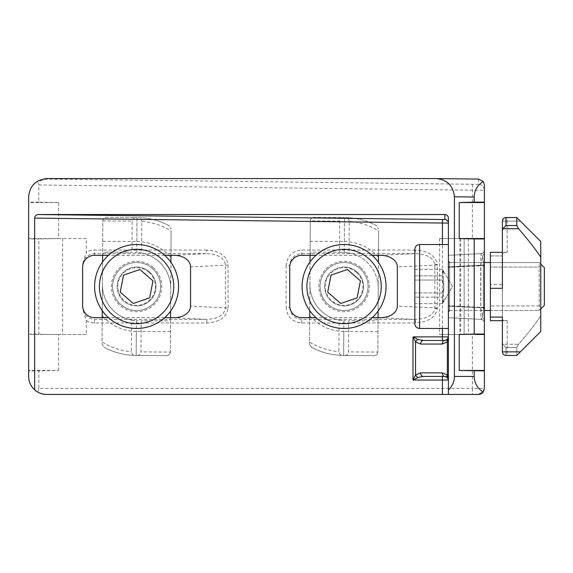 <?xml version="1.0" encoding="UTF-8"?>
<svg xmlns="http://www.w3.org/2000/svg" width="573" height="573" viewBox="0 0 573 573"><rect width="100%" height="100%" fill="white"/><g stroke="black" fill="none" stroke-linecap="round" stroke-linejoin="round"><path stroke-width="0.43" stroke-dasharray="2.87 2.15" d="M484.386 238.97L484.386 265.055L448.408 266.882L448.408 255.322L448.408 317.678L480.976 319.39C482.409 318.832 483.197 315.164 483.333 308.389L483.333 264.611C483.197 257.836 482.409 254.168 480.976 253.61L448.408 255.322L448.408 317.678L448.408 306.132L484.386 307.945L484.386 334.03M484.386 307.372L480.79 307.372L480.976 319.39L448.408 317.678L480.976 319.39C482.502 318.774 483.318 314.964 483.419 307.966L483.419 265.034L448.408 266.868L448.408 255.322L480.976 253.61A3.596 3.596 0 0 0 484.386 250.021L484.386 322.979L484.386 250.021A3.596 3.596 0 0 1 480.976 253.61L448.408 255.322L480.976 253.61L480.811 263.888L484.386 252.414M434.871 264.633L437.321 264.511C435.666 255.68 428.346 250.852 415.346 250.021L415.346 253.61C426.942 254.176 433.453 257.85 434.871 264.633L434.871 308.367C433.453 315.15 426.942 318.824 415.346 319.39L301.727 319.39C294.443 318.674 290.447 314.67 289.73 307.372L289.73 267.326M289.73 305.674L289.73 307.372L286.135 307.372C287.059 316.855 292.259 322.055 301.727 322.979L415.346 322.979C428.346 322.148 435.666 317.32 437.321 308.489A17.176 13.508 3.4 0 0 437.335 307.966L437.335 265.034L397.333 266.868M415.346 322.979L415.346 319.39L380.422 317.678M28.65 196.775L28.65 197.019C28.894 190.2 31.916 185.029 37.725 181.505L38.828 184.979L38.828 202.104L58.632 202.548L58.632 238.526L86.315 238.526L86.315 252.414L82.748 263.888L82.619 267.326M475.346 238.526L439.649 238.526L484.386 238.526L484.386 334.474L439.649 334.474L472.388 334.474L472.388 388.444L38.828 388.444L38.828 370.896L58.632 370.452L28.65 370.452L28.65 370.853L38.828 370.896M439.649 238.526L439.649 334.474M82.619 305.674L82.748 309.112L86.315 320.586L86.315 334.474L58.632 334.474L58.632 370.452M38.828 388.444L37.639 392.025C31.88 388.422 28.886 383.23 28.65 376.447L28.65 370.853M86.315 238.526L28.65 238.526L28.65 197.019M28.65 238.526L28.65 334.073L38.828 334.03L38.828 238.97L28.65 238.927M58.632 334.474L28.65 334.474L28.65 334.073M28.65 334.474L28.65 370.452M58.632 238.526L38.828 238.97M39.494 392.956L46.642 394.439L472.388 394.439L472.388 388.444L484.386 388.444A5.995 5.995 0 0 1 483.197 392.025A5.995 5.995 0 0 0 484.386 388.444L484.386 334.474L472.388 334.474M484.386 238.526L484.386 184.979M484.386 265.034L484.386 307.966L448.408 306.132L448.408 266.868L448.408 317.678L480.976 319.39A3.596 3.596 0 0 1 484.386 322.979A3.596 3.596 0 0 0 480.976 319.39L480.69 307.364L448.408 305.674L480.79 307.372L480.976 253.61C482.502 254.226 483.318 258.036 483.419 265.034L484.386 265.034M38.828 202.104L28.65 202.147M372.164 255.322L315.967 255.322M372.164 317.678L315.967 317.678M164.687 255.322L108.483 255.322M164.687 317.678L108.483 317.678M448.408 218.098L448.408 394.439M472.388 394.439L478.391 394.439M484.386 265.628L448.408 267.326L480.69 265.636L480.69 307.364M82.619 307.364L82.619 265.636M448.408 336.874L448.408 336.874A3.596 3.596 0 0 1 444.806 340.469L423.168 340.469M423.168 376.447L442.406 376.447M86.315 334.474L47.86 334.474L38.828 334.03M464.137 238.526L464.137 334.474L468.377 334.474L464.137 334.474L464.137 238.526L468.377 238.526L464.137 238.526M459.897 238.526L459.897 334.474M468.377 238.526L468.377 334.474M484.386 320.586L480.811 309.112M480.69 265.636L480.811 263.888M460.642 238.526L460.642 334.474L484.386 334.474M475.346 334.474L460.642 334.474M62.572 238.526L62.572 334.474M58.632 202.548L28.65 202.548M37.639 392.025L39.222 392.834M478.462 179.084L478.462 184.334L46.864 179.084L37.725 181.505M38.828 184.979L484.386 190.336A5.995 5.995 -0 0 0 478.462 184.334M86.315 320.586A13.845 12.069 20.8 0 0 94.609 322.979L206.796 322.979C219.753 322.133 226.829 317.127 228.025 307.945L225.483 307.945C224.401 314.957 218.177 318.767 206.796 319.39L94.609 319.39C88.142 318.882 84.188 315.458 82.748 309.112M228.025 307.945L228.025 265.055C226.829 255.873 219.753 250.867 206.796 250.021L206.796 253.61C218.177 254.233 224.401 258.043 225.483 265.055L225.483 307.945L190.558 306.118M415.346 250.021L301.727 250.021C292.259 250.945 287.059 256.145 286.135 265.628L289.73 265.628C290.447 258.33 294.443 254.326 301.727 253.61L415.346 253.61L380.422 255.322M82.748 263.888C84.188 257.542 88.142 254.118 94.609 253.61L206.796 253.61L174.221 255.322M437.335 307.966L397.333 306.132M484.386 250.021A3.596 3.596 0 0 1 480.976 253.61A3.596 3.596 0 0 0 484.386 250.021M206.796 322.979L206.796 319.39L174.221 317.678M228.025 265.055L190.558 266.882M484.386 322.979A3.596 3.596 0 0 0 480.976 319.39A3.596 3.596 0 0 1 484.386 322.979A3.596 3.596 0 0 0 480.976 319.39A3.596 3.596 0 0 1 484.386 322.979M448.408 380.042A3.596 3.596 0 0 0 444.806 376.447A3.596 3.596 0 0 1 448.408 380.042L448.408 380.042M448.408 263.136L448.408 311.683L448.408 263.136M539.2 264.246L539.2 310.487L539.2 264.246M448.408 247.565L448.408 328.472L448.408 247.565M448.408 261.317L449.604 262.513L539.2 262.513L544.35 267.663L544.35 305.337L544.35 267.663L544.35 305.337L539.2 310.487L449.604 310.487L449.604 262.513L449.604 310.487L449.604 262.513L449.604 310.487L448.408 311.683M414.823 252.013L414.823 323.681L414.823 252.013M414.823 269.36L442.406 269.36L443.072 270.341L442.406 275.828L414.823 275.828L414.823 269.36L414.823 303.64L414.823 269.36L414.823 303.64L414.823 292.968L442.406 292.968C444.211 296.52 444.211 300.08 442.406 303.64L414.823 303.64L414.823 297.172L442.406 297.172C444.211 291.464 444.211 285.748 442.406 280.032C444.211 276.48 444.211 272.92 442.406 269.36L443.072 270.341L442.406 275.828C444.211 281.536 444.211 287.252 442.406 292.968C444.211 296.52 444.211 300.08 442.406 303.64L443.072 302.659L442.406 297.172L414.823 297.172L414.823 280.032L442.406 280.032C444.211 276.48 444.211 272.92 442.406 269.36L414.823 269.36L414.823 280.032L442.406 280.032C444.211 285.748 444.211 291.464 442.406 297.172L443.072 302.659L442.406 303.64L414.823 303.64M540.754 267.061L540.754 305.939L490.381 305.939L490.381 267.061L490.381 305.939L490.381 267.061L490.381 305.939L540.754 305.939L540.754 267.061L540.754 305.939L540.754 267.061L490.381 267.061L540.754 267.061M502.836 228.734L505.973 225.554L516.767 225.554L516.767 217.539L505.973 217.554C504.039 217.575 502.836 218.829 502.378 221.314L502.378 252.929L507.169 252.364L507.169 217.539L505.973 217.539C503.789 217.754 502.593 218.958 502.378 221.135L520.363 221.135L540.754 241.527L540.754 315.73C536.736 322.169 529.352 331.681 518.608 344.266L502.836 344.266L502.378 342.21L502.378 284.702L490.381 284.702L502.378 284.702L502.378 351.686L502.378 320.071L507.169 320.636L502.378 320.071L502.378 284.702L502.378 351.686C502.836 354.171 504.039 355.425 505.973 355.446L505.973 347.446L516.767 347.446L516.767 355.461L505.973 355.446L505.973 347.446L516.767 347.446L518.608 344.266L502.836 344.266L502.378 342.21L502.378 351.686C502.836 354.171 504.039 355.425 505.973 355.446L516.767 355.461L540.754 331.473L540.754 257.27C536.736 250.831 529.352 241.319 518.608 228.734L502.836 228.734L502.378 230.79L502.378 221.314L502.378 288.298L502.378 230.79L502.378 252.321L490.381 252.321L505.372 252.321L490.381 252.321L490.381 320.679L505.372 320.679L502.378 320.679L502.378 351.865L502.378 317.084L502.378 320.679L490.381 320.679L490.381 252.321L490.381 320.679L505.372 320.679L502.378 320.679L502.378 351.865L520.363 351.865M540.754 257.27L540.754 241.527L520.363 221.135L502.378 221.135C502.593 218.958 503.789 217.754 505.973 217.539C503.789 217.754 502.593 218.958 502.378 221.135L502.378 252.321M507.169 320.636L507.169 355.461L505.973 355.461C503.789 355.246 502.593 354.042 502.378 351.865C502.593 354.042 503.789 355.246 505.973 355.461L507.169 355.461L507.169 320.636A71.919 50.854 -90 0 1 505.372 320.679A71.919 50.854 -90 0 0 507.169 320.636M490.381 288.298L502.378 288.298L502.378 252.929L507.169 252.364A71.919 50.854 -90 0 0 505.372 252.321A71.919 50.854 -90 0 1 507.169 252.364L507.169 217.539M516.767 355.461L540.754 331.473L540.754 315.73C536.736 322.169 529.352 331.681 518.608 344.266L516.767 347.446L516.767 355.461L540.754 331.473L540.754 241.527M502.836 344.266L505.973 347.446L502.836 344.266M516.767 225.554L518.608 228.734M414.823 275.828L442.406 275.828C444.211 281.536 444.211 287.252 442.406 292.968L414.823 292.968M490.381 317.084L502.378 317.084L502.378 320.679M505.973 355.461C503.789 355.246 502.593 354.042 502.378 351.865M152.325 268.4A23.987 23.987 0 0 0 113.046 281.923A23.987 23.987 0 0 0 144.396 309.184A23.987 23.987 0 0 0 152.325 268.4A23.987 23.987 0 0 1 144.396 309.184A23.987 23.987 0 0 1 113.046 281.923A23.987 23.987 0 0 1 152.325 268.4M164.129 254.82A41.972 41.972 0 0 1 150.248 326.187A41.972 41.972 0 0 1 95.383 278.485A41.972 41.972 0 0 1 164.129 254.82M148.944 272.282A18.837 18.837 0 0 0 118.095 282.904A18.837 18.837 0 0 0 142.72 304.313A18.837 18.837 0 0 0 148.944 272.282M123.524 275.14L120.223 292.137L133.28 303.489L149.653 297.86L152.955 280.863L139.891 269.511L123.524 275.14M359.808 268.4A23.987 23.987 0 0 0 320.522 281.923A23.987 23.987 0 0 0 351.872 309.184A23.987 23.987 0 0 0 359.808 268.4A23.987 23.987 0 0 1 351.872 309.184A23.987 23.987 0 0 1 320.522 281.923A23.987 23.987 0 0 1 359.808 268.4M371.612 254.82A41.972 41.972 0 0 1 357.731 326.187A41.972 41.972 0 0 1 302.866 278.485A41.972 41.972 0 0 1 371.612 254.82M356.427 272.282A18.837 18.837 0 0 0 325.579 282.904A18.837 18.837 0 0 0 350.196 304.313A18.837 18.837 0 0 0 356.427 272.282M331.001 275.14L327.699 292.137L340.763 303.489L357.129 297.86L360.431 280.863L347.374 269.511L331.001 275.14M136.703 267.061A19.439 19.439 0 0 0 117.15 286.385A19.439 19.439 0 0 0 136.474 305.939A19.439 19.439 0 0 1 119.807 276.68A19.439 19.439 0 0 1 153.478 276.881A19.439 19.439 0 0 1 136.474 305.939A19.439 19.439 0 0 0 156.028 286.615A19.439 19.439 0 0 0 136.703 267.061M102.553 261.933L102.417 284.495A35.977 35.977 0 0 0 131.589 320.042L131.403 351.657C131.847 354.143 133.043 355.41 134.977 355.439A68.961 68.961 0 0 1 103.957 347.252A68.961 68.961 0 0 0 136.173 355.461L134.977 355.439A68.961 68.961 0 0 1 103.957 347.252L102.066 344.058L102.073 342.009A65.365 65.365 0 0 0 131.403 351.657M131.589 320.042L136.381 320.636A71.919 50.854 -89.7 0 0 138.179 320.694A35.977 35.977 0 0 1 102.417 284.495L102.259 310.659M102.223 317.678L102.073 342.009M102.796 220.934C103.025 218.757 104.236 217.561 106.42 217.36L136.997 217.539L106.42 217.36C104.236 217.561 103.025 218.757 102.796 220.934L102.596 255.322A3.596 3.596 0 0 1 106.213 252.134L131.998 252.292L132.177 221.114L102.796 220.934L102.066 344.058L103.957 347.252M102.588 255.716A3.596 3.596 0 0 1 106.213 252.134L131.998 252.292M136.381 320.636L136.173 355.461L166.757 355.64C168.942 355.439 170.145 354.243 170.374 352.066L170.582 317.678A3.596 3.596 0 0 1 166.965 320.866L141.18 320.708L140.994 351.886L170.374 352.066L171.098 230.991A65.365 65.365 0 0 0 141.775 221.343L141.588 252.958A35.977 35.977 0 0 1 170.754 288.506L170.912 262.341M170.582 317.284A3.596 3.596 0 0 1 166.965 320.866L141.18 320.708M170.955 255.322L171.098 230.991M141.775 221.343C141.323 218.857 140.134 217.59 138.2 217.561A68.961 68.961 0 0 1 169.214 225.748L171.112 228.942L169.214 225.748A68.961 68.961 0 0 0 136.997 217.539L136.789 252.364A71.919 50.854 90.3 0 0 134.992 252.306A35.977 35.977 0 0 1 170.754 288.506L170.618 311.067M135.801 217.532C133.616 217.74 132.413 218.929 132.177 221.114M170.374 352.066C170.145 354.243 168.942 355.439 166.757 355.64L136.173 355.461L136.317 331.473A44.973 44.973 0 0 1 102.23 315.522M137.377 355.468C139.554 355.26 140.765 354.071 140.994 351.886M141.588 252.958L136.789 252.364M102.674 241.326L136.854 241.527L136.997 217.539L138.2 217.561A68.961 68.961 0 0 1 169.214 225.748M136.854 241.527A44.973 44.973 0 0 1 170.94 257.478M170.496 331.674L136.317 331.473M344.18 267.061A19.439 19.439 0 0 0 324.626 286.385A19.439 19.439 0 0 0 343.95 305.939A19.439 19.439 0 0 1 327.29 276.68A19.439 19.439 0 0 1 360.961 276.881A19.439 19.439 0 0 1 343.95 305.939A19.439 19.439 0 0 0 363.504 286.615A19.439 19.439 0 0 0 344.18 267.061M310.036 261.933L309.9 284.495A35.977 35.977 0 0 0 339.066 320.042L338.879 351.657C339.331 354.143 340.52 355.41 342.453 355.439A68.961 68.961 0 0 1 311.44 347.252A68.961 68.961 0 0 0 343.657 355.461L342.453 355.439A68.961 68.961 0 0 1 311.44 347.252L309.542 344.058L309.556 342.009A65.365 65.365 0 0 0 338.879 351.657M339.066 320.042L343.864 320.636A71.919 50.854 -89.7 0 0 345.662 320.694A35.977 35.977 0 0 1 309.9 284.495L309.742 310.659M309.699 317.678L309.556 342.009M343.277 217.532C341.1 217.74 339.889 218.929 339.66 221.114L310.28 220.934C310.509 218.757 311.712 217.561 313.897 217.36L344.48 217.539L313.897 217.36C311.712 217.561 310.509 218.757 310.28 220.934L310.072 255.322M310.072 255.716A3.596 3.596 0 0 1 313.689 252.134L339.474 252.292L339.66 221.114M343.864 320.636L343.657 355.461L374.233 355.64C376.418 355.439 377.628 354.243 377.858 352.066L378.058 317.678M378.065 317.284A3.596 3.596 0 0 1 374.441 320.866L348.656 320.708L348.47 351.886L377.858 352.066L378.581 230.991A65.365 65.365 0 0 0 349.251 221.343L349.064 252.958A35.977 35.977 0 0 1 378.237 288.506L378.395 262.341M378.431 255.322L378.581 230.991M349.251 221.343C348.807 218.857 347.61 217.59 345.677 217.561A68.961 68.961 0 0 1 376.697 225.748L378.588 228.942L376.697 225.748A68.961 68.961 0 0 0 344.48 217.539L344.273 252.364A71.919 50.854 90.3 0 0 342.475 252.306L339.474 252.292M377.858 352.066C377.628 354.243 376.418 355.439 374.233 355.64L343.657 355.461L343.8 331.473A44.973 44.973 0 0 1 309.714 315.522L309.542 344.058L311.44 347.252M344.853 355.468C347.037 355.26 348.241 354.071 348.47 351.886M378.037 317.678A3.596 3.596 0 0 1 374.441 320.866L348.656 320.708M349.064 252.958L344.273 252.364M310.28 220.934L310.158 241.326L344.337 241.527L344.48 217.539L345.677 217.561A68.961 68.961 0 0 1 376.697 225.748M310.158 241.326L309.714 315.522M378.101 311.067L378.237 288.506A35.977 35.977 0 0 0 342.475 252.306L313.689 252.134A3.596 3.596 0 0 0 310.093 255.322M344.337 241.527A44.973 44.973 0 0 1 378.424 257.478M377.979 331.674L343.8 331.473M483.333 308.389L484.386 308.525M483.333 264.611L484.386 264.475M437.335 265.034A17.176 13.508 -3.4 0 0 437.321 264.511M434.871 308.367L437.321 308.489M436.189 178.561L436.633 178.568M206.796 250.021L94.609 250.021A13.845 12.069 -20.8 0 0 86.315 252.414M472.467 184.334L472.388 238.526M286.135 265.628L286.135 307.372M442.406 328.472L442.406 244.528M46.864 179.084L46.864 178.561M301.727 255.322L301.727 250.021M301.727 322.979L301.727 317.678M94.609 255.322L94.609 250.021M94.609 322.979L94.609 317.678M414.823 249.319C415.11 246.404 416.707 244.807 419.622 244.528L419.622 328.472L419.622 244.528L419.622 328.472L448.408 328.472M505.973 217.554L505.973 225.554M490.381 255.916L502.378 255.916L490.381 255.916M153.113 267.491A25.183 25.183 0 0 1 144.783 310.315A25.183 25.183 0 0 1 111.864 281.694A25.183 25.183 0 0 1 153.113 267.491M360.589 267.491A25.183 25.183 0 0 1 352.266 310.315A25.183 25.183 0 0 1 319.347 281.694A25.183 25.183 0 0 1 360.589 267.491M419.622 244.528L448.408 244.528M452.405 286.5L443.072 270.341L452.405 286.5L443.072 302.659L452.405 286.5M449.604 310.487L484.386 310.487M490.381 310.487L539.2 310.487L540.754 308.933M449.604 262.513L484.386 262.513M490.381 262.513L539.2 262.513L540.754 264.067"/><path stroke-width="0.86" d="M436.411 178.561L46.864 178.561C35.841 179.686 29.767 185.752 28.65 196.775L28.65 376.447C28.75 381.768 30.756 386.238 34.645 389.855L34.645 218.098C34.86 215.935 36.042 214.753 38.198 214.538L444.856 214.538C447.012 214.753 448.193 215.935 448.408 218.098L448.408 389.855C452.298 386.238 454.296 381.768 454.403 376.447L454.403 196.775C453.315 185.86 447.32 179.786 436.411 178.561L478.591 179.084L436.633 178.568M484.386 238.526L484.386 238.97L475.346 238.526L484.386 238.526L484.386 184.979L483.283 181.505C477.474 185.029 474.451 190.2 474.208 197.019L454.403 196.775M483.283 181.505L478.591 179.084M474.208 334.073L459.224 334.474L484.386 334.03L484.386 238.97L474.208 238.927L474.208 334.073L484.386 334.03L484.386 370.896L459.224 370.452L484.386 370.452M454.403 376.447L474.208 376.447C474.444 383.23 477.438 388.422 483.197 392.025L484.386 388.444L484.386 370.896M474.208 376.447L474.208 370.853M459.224 334.474L459.224 370.452M474.208 238.927L459.224 238.526L459.224 202.548L474.208 202.147L474.208 197.019M474.208 202.147L484.386 202.104M34.645 389.855A17.992 17.992 0 0 0 46.642 394.439L442.406 394.439L442.406 380.042L412.997 380.042L415.54 374.957A3.596 2.077 45 0 0 418.082 377.5L412.997 380.042L412.997 336.874L418.082 339.417L423.168 340.469L444.806 340.469L447.355 339.417L448.408 336.874L447.355 341.959L442.263 344.065L420.625 344.065L415.54 341.959L412.997 336.874L442.406 336.874L442.406 328.472M372.164 317.678L380.422 317.678A17.598 11.99 2.8 0 0 397.333 306.132L397.333 266.868A17.598 11.99 -2.8 0 0 380.422 255.322L372.164 255.322M315.967 255.322L301.727 255.322A12.012 11.99 -90 0 0 289.73 267.326L289.73 305.674A12.012 11.99 -90 0 0 301.727 317.678L315.967 317.678M164.687 317.678L174.221 317.678A16.975 11.99 3 0 0 190.558 306.118L190.558 266.882A16.975 11.99 -3 0 0 174.221 255.322L164.687 255.322M108.483 255.322L94.609 255.322A12.012 11.99 -90 0 0 82.619 267.326L82.619 305.674A12.012 11.99 -90 0 0 94.609 317.678L108.483 317.678M483.197 392.025A5.995 5.995 0 0 1 478.391 394.439L483.197 392.025A5.995 5.995 0 0 1 478.391 394.439L448.408 394.439L448.408 389.855M448.408 394.439L442.406 394.439M418.082 339.417A3.596 2.077 135 0 0 415.54 341.959L415.54 374.957L420.625 372.851L442.263 372.851L447.355 374.957L448.408 380.042L442.406 380.042L442.406 376.447L444.806 376.447L423.168 376.447L418.082 377.5M475.346 334.474L484.386 334.474M459.224 202.548L484.386 202.548M459.224 238.526L475.346 238.526M38.198 214.538L444.856 219.531A3.596 3.596 180 0 1 448.408 223.112L34.645 218.098M447.355 339.417A3.596 2.077 45 0 0 447.355 341.959L447.355 374.957A3.596 2.077 135 0 0 447.355 377.5L448.408 380.042L447.355 377.5L444.806 376.447L446.768 377.027M420.625 372.851A3.596 2.543 90 0 0 423.168 376.447M442.263 372.851A3.596 2.543 90 0 0 444.806 376.447M423.168 340.469A3.596 2.543 90 0 0 420.625 344.065M446.768 339.889L444.806 340.469A3.596 2.543 90 0 0 442.263 344.065M414.823 303.64L414.823 323.681C415.11 326.596 416.707 328.193 419.622 328.472L419.622 244.528C416.707 244.807 415.11 246.404 414.823 249.319L414.823 269.36M502.378 320.679L490.381 320.679L490.381 288.298L502.378 288.298L502.378 221.135C502.593 218.958 503.789 217.754 505.973 217.539L516.767 217.539L520.363 221.135L516.767 217.539L505.973 217.554L505.973 225.554L516.767 225.554L516.767 217.539L540.754 241.527L540.754 257.27C536.736 250.831 529.352 241.319 518.608 228.734L502.836 228.734L502.378 230.79L502.378 221.314C502.836 218.829 504.039 217.575 505.973 217.554M502.378 351.865L520.363 351.865L516.767 355.461L505.973 355.461C503.789 355.246 502.593 354.042 502.378 351.865L502.378 317.084L490.381 317.084M540.754 308.933L544.35 305.337L544.35 267.663L540.754 264.067M414.823 249.319L414.823 323.681C415.11 326.596 416.707 328.193 419.622 328.472L448.408 328.472M414.823 292.968L414.823 275.828M540.754 241.527L516.767 217.539L507.169 217.539M516.767 355.461L505.973 355.461M520.363 351.865L540.754 331.473L540.754 257.27M502.836 228.734L505.973 225.554M490.381 288.298L490.381 252.321L502.378 252.321M516.767 225.554L518.608 228.734M164.129 254.82A41.972 41.972 0 0 0 95.383 278.485A41.972 41.972 0 0 0 150.248 326.187A41.972 41.972 0 0 0 164.129 254.82M139.891 269.511L152.955 280.863L149.653 297.86L133.28 303.489L120.223 292.137L123.524 275.14L139.891 269.511M371.612 254.82A41.972 41.972 0 0 0 302.866 278.485A41.972 41.972 0 0 0 357.731 326.187A41.972 41.972 0 0 0 371.612 254.82M347.374 269.511L360.431 280.863L357.129 297.86L340.763 303.489L327.699 292.137L331.001 275.14L347.374 269.511M102.259 310.659L102.223 317.678M102.588 255.716A3.596 3.596 0 0 1 102.617 255.322L102.553 261.933M170.582 317.284A3.596 3.596 0 0 1 170.561 317.678L170.618 311.067M170.912 262.341L170.955 255.322M309.742 310.659L309.699 317.678M310.072 255.322L310.036 261.933M378.058 317.678L378.101 311.067M378.395 262.341L378.431 255.322M310.093 255.322A3.596 3.596 0 0 0 310.072 255.716M378.037 317.678A3.596 3.596 0 0 0 378.065 317.284M442.406 244.528L442.456 219.531M444.856 219.531L444.856 214.538M442.406 340.469L442.406 336.874L448.408 336.874L448.129 338.249M160.984 258.444A37.181 37.181 0 0 1 148.686 321.654A37.181 37.181 0 0 1 100.096 279.402A37.181 37.181 0 0 1 160.984 258.444M368.46 258.444A37.181 37.181 0 0 1 356.17 321.654A37.181 37.181 0 0 1 307.572 279.402A37.181 37.181 0 0 1 368.46 258.444M449.604 310.487L448.408 311.683M449.604 262.513L448.408 261.317M484.386 310.487L490.381 310.487M484.386 262.513L490.381 262.513M419.622 244.528L448.408 244.528"/></g></svg>
